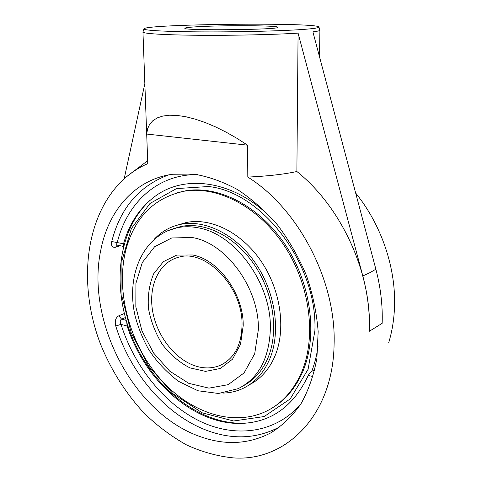 <?xml version="1.0" encoding="UTF-8"?>
<svg xmlns="http://www.w3.org/2000/svg" width="482" height="482" viewBox="0 0 482 482"><rect width="100%" height="100%" fill="white"/><g stroke="black" fill="none" stroke-linecap="round" stroke-linejoin="round"><path stroke-width="0.72" d="M355.728 193.119C381.533 224.937 396.21 268.498 394.481 307.673C393.969 320.06 392.035 331.767 388.679 342.786M195.065 26.884C188.637 27.305 185.263 27.751 184.943 28.215C180.84 30.86 282.006 29.806 277.849 27.239C278.295 25.371 219.467 25.184 195.065 26.884M305.606 29.245C314.391 28.528 318.831 27.817 318.939 27.113C319.964 22.142 142.732 23.998 143.865 28.95C143.793 30.493 168.7 31.806 206.067 31.908C243.368 32.017 286.043 30.836 305.606 29.245M168.616 174.9C139.232 185.871 120.271 208.085 111.734 241.542L117.253 242.554C116.427 244.097 116.499 244.977 117.475 245.187L123.452 246.423M111.734 241.542C110.981 245.862 112.252 247.748 115.56 247.206L120.09 245.73M124.278 313.541L118.753 315.812C115.584 317.734 114.583 321.139 115.758 326.025C130.712 374.418 167.706 417.37 210.345 431.631C234.764 439.837 257.768 438.319 279.355 427.07L270.902 432.83C249.224 444.091 226.112 445.513 201.566 437.096C133.918 414.641 85.266 321.078 100.907 249.549C108.667 210.116 135.328 179.19 172.664 174.249L193.674 174.08C208.296 176.49 222.937 181.672 237.596 189.625C251.99 199.126 265.377 211.002 277.752 225.257C289.26 240.657 298.84 257.448 306.486 275.638C312.818 294.255 316.71 312.92 318.162 331.634L316.879 358.451C313.746 375.351 308.438 390.48 300.961 403.832C292.417 415.918 282.398 425.582 270.902 432.83M118.753 315.812L121.585 319.12C120.048 320.09 119.855 321.837 121.012 324.362L115.758 326.025M314.547 370.791L313.408 370.489C311.161 371.441 309.468 373.068 308.323 375.37C293.17 407.085 270.149 423.112 239.265 423.455C192.053 423.642 144.293 379.37 127.146 326.037L126.772 322.506M123.476 246.314L123.525 243.838C129.037 224.335 139.015 208.923 153.457 197.584C184.847 172.315 238.741 180.539 276.554 223.787M313.408 370.489L314.728 370.043M319.849 30.047L319.903 30.203C319.849 30.746 317.511 31.3 312.896 31.866L375.876 269.233C380.672 287.543 382.762 305.576 382.154 323.338L369.381 331.255C369.935 313.137 367.748 294.713 362.819 275.981L298.075 33.125C274.68 34.638 233.113 35.566 198.946 35.282C164.711 35.011 142.955 33.626 142.961 32.059L143.009 31.896M144.817 83.85L124.169 178.804M382.148 323.332L369.381 331.255C371.875 273.372 341.563 207.17 296.882 171.52L298.075 33.125M296.882 171.52C283.874 174.327 267.516 176.177 247.808 177.081L247.615 145.178L236.957 138.334L226.197 132.201L215.508 126.886L205.091 122.494L195.12 119.096L185.769 116.734L177.183 115.445L169.507 115.222L162.838 116.054L157.265 117.897L152.842 120.699L149.607 124.38L147.564 128.863L146.709 134.056L147.769 163.633L142.961 32.041L143.865 28.95M147.769 163.633C140.087 166.983 133.044 171.327 126.639 176.665C85.332 211.839 77.012 282.295 100.304 343.558C110.788 369.658 125.874 393.637 144.582 413.622C157.65 426.154 171.676 436.608 186.661 444.988C202.024 451.996 217.635 456.303 233.481 457.9C285.284 461.816 333.14 415.978 334.092 344.244C336.346 281.042 298.201 208.381 247.808 177.081M247.615 145.178L146.709 134.056M243.886 385.498C254.592 379.756 262.678 370.411 268.137 357.457C278.976 331.194 273.469 292.791 254.183 264.498C234.915 236.156 204.748 221.431 180.762 226.546L173.562 228.643M223.058 393.083C230.004 392.89 236.584 391.366 242.789 388.504C254.803 382.829 263.829 372.899 269.86 358.716C281 331.833 275.403 292.466 255.659 263.437C235.933 234.354 205.025 219.22 180.443 224.389C170.279 226.576 161.621 231.432 154.475 238.976M179.19 226.902L177.707 227.546M248.013 382.871L248.772 382.509M273.686 407.031C286.019 399.247 295.599 387.703 302.425 372.399C317.975 337.147 311.565 284.657 285.699 245.416C259.852 206.115 218.75 185.19 185.763 190.782L177.635 192.625M126.796 246.507C115.011 287.248 127.772 339.545 157.451 375.641C187.052 411.652 232.667 428.42 267.727 410.537C282.271 402.94 293.436 390.474 301.22 373.146C316.77 337.846 310.336 285.254 284.428 245.941C258.539 206.555 217.4 185.582 184.389 191.173C155.367 197.367 136.165 215.809 126.796 246.507M249.513 384.684C260.804 378.888 269.33 369.236 275.083 355.746C286.224 329.019 280.711 289.953 261.087 261.166C241.482 232.336 210.706 217.358 186.179 222.533L178.075 224.937M149.848 200.512L146.956 203.271M149.998 200.379C117.295 230.282 111.619 287.899 132.038 337.069C152.402 386.215 197.915 424.19 243.151 423.238L249.049 422.847M311.733 371.363C314.734 363.506 316.849 355.059 318.078 346.034M117.174 245.121L115.56 247.206M123.525 243.838L117.253 242.554C126.911 202.946 157.632 173.906 197.698 174.623M300.84 404.024C275.198 433.722 234.644 438.234 199.15 420.846C163.561 403.211 134.171 365.971 121.012 324.362L127.146 326.037M308.323 375.37L312.999 376.641M126.115 320.331L121.585 319.12L125.326 317.56M362.819 275.981L369.917 272.661L375.876 269.233M180.762 226.546L177.002 227.775C142.076 235.698 125.663 276.975 135.322 316.788C138.412 328.122 142.823 338.948 148.552 349.287C155.873 360.765 165.784 371.405 178.292 381.22L197.963 390.757L218.527 393.487L238.126 388.667C258.539 378.466 269.287 358.445 270.372 328.616C271.456 282.711 234.192 232.818 197.072 227.637C190.083 226.407 183.395 226.456 177.002 227.775L167.314 230.902M196.698 366.356C175.617 360.235 156.903 336.352 152.625 311.077C148.233 285.808 159.054 262.094 178.798 257.189C205.091 248.628 242.922 286.555 242.03 324.826C241.584 345.214 234.222 358.765 219.937 365.477C212.658 368.405 204.91 368.7 196.698 366.356M225.208 362.663L219.937 365.477L225.425 362.518M243.211 325.633C243.639 293.833 218.316 259.292 192.432 254.978L176.737 255.086L163.368 261.672L153.686 273.758C149.354 284.085 147.606 295.587 148.438 308.275C150.782 321.072 155.409 333.104 162.314 344.371C170.309 354.65 179.491 362.476 189.86 367.85L205.555 371.387L220.346 368.477L232.511 359.192L240.506 344.365L243.211 325.633M258.394 329.393L254.701 353.782L244.097 372.899L228.155 384.678L208.953 388.137L188.745 383.323L169.664 371.11L153.565 352.987L141.931 330.857L135.834 306.859L135.912 283.296L142.304 262.509L154.595 246.754L171.731 237.963L192.029 237.518C225.654 242.542 259.195 287.796 258.394 329.393M314.903 330.718L308.094 369.302L290.2 398.939L264.172 416.544L233.643 420.991L202.205 412.827L173.032 393.746L148.697 366.121L131.194 332.725L121.958 296.532L121.904 260.714L131.375 228.564L149.998 203.464L176.496 188.595L208.465 186.522C261.949 191.806 317.572 264.112 314.903 330.718M318.939 27.113L319.903 30.203M147.57 160.783L126.639 176.665M319.903 30.185L319.512 56.683M185.763 190.782L184.389 191.173M186.179 222.533L180.443 224.389"/></g></svg>
